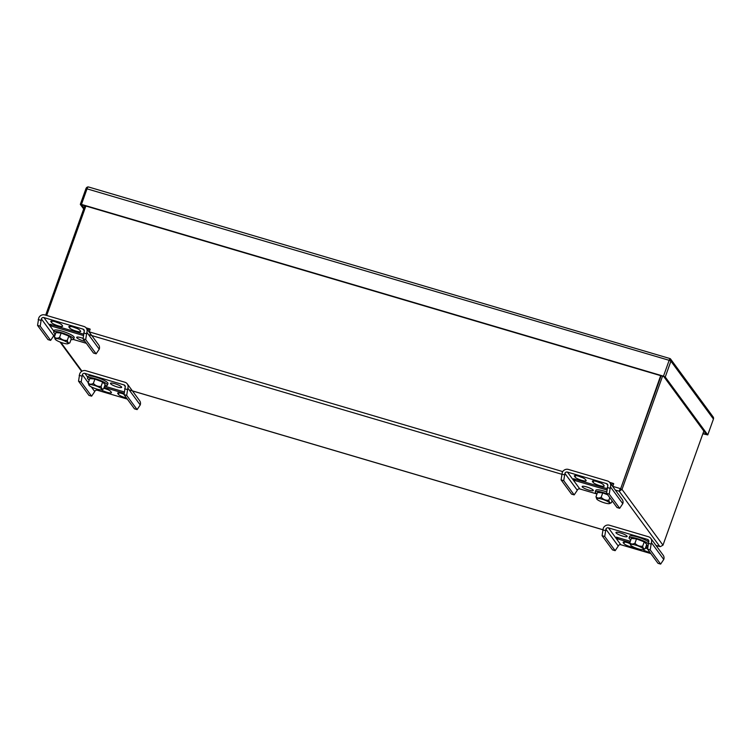 <?xml version="1.0" encoding="UTF-8"?>
<svg xmlns="http://www.w3.org/2000/svg" width="751" height="751" viewBox="0 0 751 751"><rect width="100%" height="100%" fill="white"/><g stroke="black" fill="none" stroke-linecap="round" stroke-linejoin="round"><path stroke-width="1.13" d="M612.534 486.291L620.251 488.563L619.171 491.21L622.016 489.417L620.57 488.995L661.096 375.791L620.57 488.995L619.688 489.765L620.57 488.995L660.673 375.669M703.828 431.083L662.973 545.179L660.336 546.634M620.101 489.417L619.171 491.21L659.8 546.512L655.942 545.376M46.684 315.476L85.867 206.037M662.542 376.223L622.016 489.417L662.973 545.179M45.661 315.167L84.844 205.736M126.675 395.392L124.028 394.613L125.182 387.319A2.018 1.906 -36.3 0 0 123.99 384.906L84.872 373.36A2.018 1.906 -36.3 0 0 82.338 374.674L81.174 381.968L78.526 381.179L79.69 373.895A4.891 4.609 143.7 0 1 85.821 370.712L124.938 382.25A4.891 4.609 143.7 0 1 127.83 388.098L126.675 395.392L137.114 409.595L140.221 404.967A4.891 4.609 143.7 0 0 139.648 400.734L127.257 383.874M78.526 381.179L88.965 395.392L91.613 396.171L81.174 381.968M104.276 388.267A5.952 1.164 -160.3 0 0 107.703 389.553M122.329 393.599A5.952 1.164 -160.3 0 0 124.056 394.303M110.566 383.714A5.952 1.164 -160.3 0 0 116.452 386.699A5.952 1.164 -160.3 0 0 121.653 387.338A5.952 1.164 -160.3 0 0 121.54 386.953A5.952 1.164 -160.3 0 0 115.654 383.968A5.952 1.164 -160.3 0 0 110.453 383.329A5.952 1.164 -160.3 0 0 110.566 383.714M104.136 387.375L124.168 393.289M124.319 391.947L104.586 386.127M101.282 389.835A5.952 1.164 -160.3 0 0 107.374 392.388A5.952 1.164 -160.3 0 0 111.439 392.679A5.952 1.164 -160.3 0 0 111.326 392.294L110.688 391.421A5.952 1.164 -160.3 0 0 103.863 388.145M127.313 399.091L97.264 390.22A2.018 1.906 -36.3 0 0 94.729 391.543L91.613 396.171M124.065 394.191A5.952 1.164 -160.3 0 0 117.654 393.13A5.952 1.164 -160.3 0 0 117.766 393.515L118.405 394.378A5.952 1.164 -160.3 0 0 126.506 397.992M124.028 394.613L134.457 408.816L137.114 409.595M124.666 388.765L127.313 389.544M79.174 375.34L81.821 376.12M104.783 385.582A10.589 2.075 -160.3 0 0 107.412 385.141A10.589 2.075 -160.3 0 0 104.042 382.184A10.589 2.075 -160.3 0 0 93.64 378.232A10.589 2.075 -160.3 0 0 87.463 377.997A10.589 2.075 -160.3 0 0 89.219 380.006M107.412 385.141L107.975 383.573A10.589 2.075 -160.3 0 0 104.605 380.616A10.589 2.075 -160.3 0 0 94.204 376.673A10.589 2.075 -160.3 0 0 88.027 376.439L87.463 377.997M101.742 389.731L103.6 388.877L105.149 384.55L102.634 382.052L94.917 379.067L89.735 378.588L88.186 382.916L88.937 385.15A6.937 1.361 -160.3 0 0 94.973 388.464A6.937 1.361 -160.3 0 0 101.742 389.731A6.937 1.361 -160.3 0 0 99.752 387.582A6.937 1.361 -160.3 0 0 92.345 384.859A6.937 1.361 -160.3 0 0 88.937 385.15M103.6 388.877C102.286 389.394 101.451 388.558 101.085 386.38C98.052 386.737 95.48 385.742 93.368 383.395C91.162 384.578 89.435 384.418 88.186 382.916M94.917 379.067L93.368 383.395M102.634 382.052L101.085 386.38M563.738 480.687L564.893 473.393A2.018 1.906 143.7 0 1 567.427 472.079L606.545 483.625A2.018 1.906 143.7 0 1 607.747 486.038L606.583 493.332L617.022 507.535L619.669 508.314L609.23 494.111L610.394 486.817A4.891 4.609 -36.3 0 0 607.493 480.969L568.376 469.431A4.891 4.609 -36.3 0 0 562.246 472.614L561.091 479.898L571.53 494.111L574.177 494.89L563.738 480.687L561.091 479.898M619.669 508.314L622.776 503.686A4.891 4.609 -36.3 0 0 622.213 499.453L609.821 482.593M597.045 481.635A5.952 1.164 -160.3 0 0 600.471 482.921M578.993 476.312A5.952 1.164 -160.3 0 0 582.419 477.598M593.243 490.131A5.952 1.164 -160.3 0 0 587.348 487.146A5.952 1.164 -160.3 0 0 582.147 486.507A5.952 1.164 -160.3 0 0 582.26 486.892A5.952 1.164 -160.3 0 0 588.155 489.877A5.952 1.164 -160.3 0 0 593.356 490.516A5.952 1.164 -160.3 0 0 593.243 490.131M607.099 488.657L573.511 478.753L574.806 480.518L606.949 489.999M592.483 481.551L593.121 482.424A5.952 1.164 -160.3 0 0 599.007 485.409A5.952 1.164 -160.3 0 0 604.208 486.047A5.952 1.164 -160.3 0 0 604.095 485.662L603.457 484.789A5.952 1.164 -160.3 0 0 597.571 481.804A5.952 1.164 -160.3 0 0 592.37 481.166A5.952 1.164 -160.3 0 0 592.483 481.551L592.699 480.94M574.177 494.89L577.284 490.262A2.018 1.906 143.7 0 1 579.819 488.939L596.97 493.998M574.431 476.228A5.952 1.164 -160.3 0 1 574.318 475.843A5.952 1.164 -160.3 0 1 579.519 476.472A5.952 1.164 -160.3 0 1 585.404 479.467L586.043 480.33A5.952 1.164 -160.3 0 1 586.155 480.715A5.952 1.164 -160.3 0 1 580.955 480.086A5.952 1.164 -160.3 0 1 575.069 477.092L574.646 475.608M607.221 487.483L609.878 488.263M561.729 474.059L564.377 474.839M612.318 485.963L612.854 486.122L613.717 483.719A7.679 2.103 106.4 0 0 613.351 483.447A7.679 2.103 106.4 0 0 611.492 484.864M612.854 486.122A5.079 1.389 106.4 0 0 612.619 485.944A5.079 1.389 106.4 0 0 612.3 485.972M574.806 480.518L575.257 479.269M609.23 494.111L606.583 493.332M606.949 493.82A10.589 2.075 -160.3 0 0 595.271 491.83A10.589 2.075 -160.3 0 0 597.026 493.839M606.733 491.971A10.589 2.075 -160.3 0 0 595.834 490.272L595.271 491.83M612.084 500.814L611.408 502.71C610.094 503.226 609.249 502.391 608.883 500.213C605.86 500.57 603.288 499.575 601.175 497.228C598.96 498.411 597.233 498.251 595.984 496.749L596.745 498.983A6.937 1.361 -160.3 0 0 598.913 500.617A6.937 1.361 -160.3 0 0 609.54 503.564A6.937 1.361 -160.3 0 0 603.691 499.734A6.937 1.361 -160.3 0 0 596.745 498.983M611.408 502.71L609.54 503.564M607.681 494.815L602.724 492.9L597.533 492.421L595.984 496.749M609.784 497.688L608.883 500.213M602.724 492.9L601.175 497.228M40.197 326.187L41.361 318.893A2.018 1.906 143.7 0 1 43.896 317.579L83.004 329.116A2.018 1.906 143.7 0 1 84.206 331.538L83.042 338.823L93.481 353.036L96.128 353.815L85.689 339.612L86.853 332.317A4.891 4.609 -36.3 0 0 83.952 326.469L44.844 314.932A4.891 4.609 -36.3 0 0 38.714 318.114L37.55 325.399L47.989 339.612L50.636 340.391L40.197 326.187L37.55 325.399M96.128 353.815L99.235 349.187A4.891 4.609 -36.3 0 0 98.672 344.953L86.281 328.093M73.504 327.136A5.952 1.164 -160.3 0 0 76.94 328.422M55.452 321.813A5.952 1.164 -160.3 0 0 58.878 323.099M83.558 334.157L49.97 324.244L51.275 326.018L83.408 335.5M68.942 327.051L69.58 327.924A5.952 1.164 -160.3 0 0 75.466 330.909A5.952 1.164 -160.3 0 0 80.667 331.548A5.952 1.164 -160.3 0 0 80.554 331.163L79.916 330.29A5.952 1.164 -160.3 0 0 74.03 327.305A5.952 1.164 -160.3 0 0 68.829 326.666A5.952 1.164 -160.3 0 0 68.942 327.051L69.158 326.441M73.288 339.461L86.337 343.31M50.89 321.719A5.952 1.164 -160.3 0 1 50.777 321.334A5.952 1.164 -160.3 0 1 55.978 321.972A5.952 1.164 -160.3 0 1 61.864 324.958L62.502 325.831A5.952 1.164 -160.3 0 1 62.615 326.216A5.952 1.164 -160.3 0 1 57.414 325.587A5.952 1.164 -160.3 0 1 51.528 322.592L51.106 321.109M83.089 338.401A5.952 1.164 -160.3 0 0 76.668 337.33A5.952 1.164 -160.3 0 0 76.78 337.715A5.952 1.164 -160.3 0 0 84.882 341.329M50.636 340.391L53.743 335.753A2.018 1.906 143.7 0 1 55.292 334.411M83.69 332.984L86.337 333.763M38.188 319.56L40.836 320.339M89.313 331.623A5.079 1.389 106.4 0 0 89.078 331.444A5.079 1.389 106.4 0 0 88.759 331.473L89.313 331.623L90.176 329.22A7.679 2.103 106.4 0 0 89.81 328.938A7.679 2.103 106.4 0 0 87.951 330.365M51.275 326.018L51.716 324.761M85.689 339.612L83.042 338.823M70.988 339.583A10.589 2.075 -160.3 0 0 73.626 339.142A10.589 2.075 -160.3 0 0 64.351 333.622A10.589 2.075 -160.3 0 0 53.678 332.008A10.589 2.075 -160.3 0 0 55.433 334.017M73.626 339.142L74.189 337.584A10.589 2.075 -160.3 0 0 64.915 332.055A10.589 2.075 -160.3 0 0 54.241 330.44L53.678 332.008M67.29 340.381L68.839 336.054L71.364 338.56L69.815 342.888C68.501 343.404 67.656 342.569 67.29 340.381C64.267 340.738 61.695 339.743 59.582 337.406C57.367 338.588 55.64 338.429 54.391 336.927L55.152 339.152A6.937 1.361 -160.3 0 0 57.32 340.794A6.937 1.361 -160.3 0 0 67.947 343.733A6.937 1.361 -160.3 0 0 62.098 339.912A6.937 1.361 -160.3 0 0 55.152 339.152M69.815 342.888L67.947 343.733M68.839 336.054L61.131 333.078L55.94 332.599L54.391 336.927M61.131 333.078L59.582 337.406M650.206 549.892L647.559 549.112L648.723 541.818A2.018 1.906 -36.3 0 0 647.522 539.406L608.413 527.859A2.018 1.906 -36.3 0 0 605.879 529.173L604.715 536.467L602.067 535.688L603.231 528.394A4.891 4.609 143.7 0 1 609.361 525.212L648.479 536.758A4.891 4.609 143.7 0 1 651.37 542.607L650.206 549.892L660.645 564.104L663.762 559.467A4.891 4.609 143.7 0 0 663.189 555.233L650.798 538.373M602.067 535.688L612.506 549.892L615.153 550.68L604.715 536.467M627.817 542.766A5.952 1.164 -160.3 0 0 629.976 543.64M645.869 548.099A5.952 1.164 -160.3 0 0 647.597 548.803M630.305 541.264L616.43 537.172L617.726 538.936L629.854 542.522M645.729 547.207L647.709 547.789M647.86 546.446L646.179 545.949M629.939 543.508A5.952 1.164 -160.3 0 0 623.133 542.297A5.952 1.164 -160.3 0 0 623.246 542.682L623.893 543.555A5.952 1.164 -160.3 0 0 628.7 546.174A5.952 1.164 -160.3 0 0 634.426 547.441M650.854 553.59L620.795 544.728A2.018 1.906 -36.3 0 0 618.261 546.043L615.153 550.68M642.875 549.666A5.952 1.164 -160.3 0 0 650.047 552.492M647.606 548.69A5.952 1.164 -160.3 0 0 645.456 547.977M616.055 532.891A5.952 1.164 -160.3 0 0 621.941 535.876A5.952 1.164 -160.3 0 0 627.141 536.514A5.952 1.164 -160.3 0 0 627.029 536.13A5.952 1.164 -160.3 0 0 621.143 533.135A5.952 1.164 -160.3 0 0 615.942 532.506A5.952 1.164 -160.3 0 0 616.055 532.891M647.559 549.112L657.998 563.316L660.645 564.104M648.207 543.264L650.854 544.053M602.715 529.84L605.362 530.619M617.726 538.936L618.176 537.688M648.169 543.63A10.589 2.075 -160.3 0 0 645.635 542.006A10.589 2.075 -160.3 0 0 635.233 538.063A10.589 2.075 -160.3 0 0 629.056 537.829A10.589 2.075 -160.3 0 0 630.812 539.838M646.376 545.404A10.589 2.075 -160.3 0 0 647.963 545.451M648.657 542.006A10.589 2.075 -160.3 0 0 646.198 540.448A10.589 2.075 -160.3 0 0 635.797 536.496A10.589 2.075 -160.3 0 0 629.62 536.261L629.056 537.829M643.335 549.563L645.193 548.709L646.742 544.381L644.227 541.884L636.51 538.899L631.328 538.42L629.77 542.748L630.53 544.982A6.937 1.361 -160.3 0 0 636.566 548.296A6.937 1.361 -160.3 0 0 643.335 549.563A6.937 1.361 -160.3 0 0 641.345 547.413A6.937 1.361 -160.3 0 0 633.938 544.682A6.937 1.361 -160.3 0 0 630.53 544.982M645.193 548.709C643.879 549.225 643.044 548.39 642.678 546.202C639.645 546.568 637.073 545.573 634.961 543.226C632.755 544.409 631.028 544.25 629.77 542.748M636.51 538.899L634.961 543.226M644.227 541.884L642.678 546.202M702.964 433.487L706.315 434.472L663.8 376.58L81.765 204.826L84.056 207.943M89.172 187.215L88.186 186.896A2.403 0.657 106.4 0 0 87.135 188.548L81.455 204.403L663.48 376.167L669.16 360.311A2.403 0.657 106.4 0 1 670.211 358.659L669.554 360.499M670.155 358.631L670.221 358.659A2.403 2.262 143.7 0 1 670.634 359.091L713.159 416.974A2.403 2.262 143.7 0 1 713.441 419.049L707.771 434.913L702.861 433.787M707.771 434.913L706.325 434.482M670.634 359.091A2.403 2.262 143.7 0 1 670.915 361.165L713.441 419.049L707.761 434.895L706.315 434.472M670.915 361.165L665.245 377.021L707.761 434.895M88.186 186.896A2.403 2.262 -36.3 0 0 85.999 188.539L669.16 360.311L670.906 361.156L665.236 377.002L663.48 376.167M669.667 358.518L670.211 358.659L669.554 360.508M83.68 208.975L80.319 204.403L81.765 204.826L80.31 204.385L81.455 204.403M85.989 188.539L80.31 204.385M88.993 331.792L562.752 471.6M88.534 334.608L561.71 474.247M615.313 490.065L619.171 491.21M602.771 529.68L129.163 389.919M60.822 342.334L82 371.172M127.83 388.098L140.221 404.967M123.99 384.906L125.295 386.69M84.872 373.36L87.736 377.255M96.297 388.905L97.264 390.22M82.338 374.674L88.252 382.728M91.312 386.896L94.729 391.543M118.405 394.378L118.949 392.867M117.766 393.515L117.982 392.895M622.776 503.686L610.394 486.817M579.819 488.939L567.427 472.079M607.859 485.409L606.545 483.625M577.284 490.262L564.893 473.393M575.069 477.092L575.613 475.58M593.121 482.424L593.665 480.903M99.235 349.187L86.853 332.317M53.941 331.257L43.896 317.579M84.319 330.909L83.004 329.116M53.743 335.753L41.361 318.893M51.528 322.592L52.072 321.071M69.58 327.924L70.125 326.403M651.37 542.607L663.762 559.467M647.522 539.406L648.836 541.189M608.413 527.859L620.795 544.728M605.879 529.173L618.261 546.043M623.893 543.555L624.438 542.034M623.246 542.682L623.471 542.072M660.016 546.634L655.989 545.442M602.753 529.727L132.458 390.942M81.624 371.407L60.042 342.034M55.011 335.19L54.635 334.674M613.351 483.447L609.624 482.339M89.81 328.938L86.083 327.84M88.609 186.999L669.995 358.565"/></g></svg>
